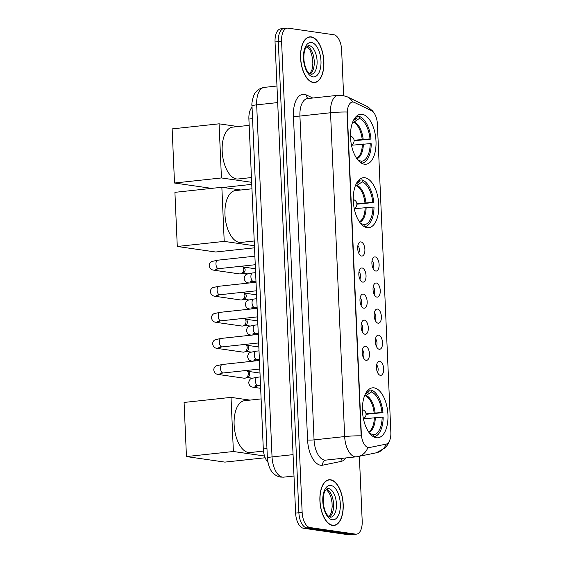 <?xml version="1.0" encoding="UTF-8"?>
<svg xmlns="http://www.w3.org/2000/svg" width="563" height="563" viewBox="0 0 563 563"><rect width="100%" height="100%" fill="white"/><g stroke="black" fill="none" stroke-linecap="round" stroke-linejoin="round"><path stroke-width="0.84" d="M367.118 227.649A25.124 12.562 83.8 0 0 368.723 227.677A25.124 12.562 83.8 0 0 378.66 202.947A25.124 12.562 83.8 0 0 364.937 177.76A25.124 12.562 83.8 0 0 363.332 177.725A25.124 12.562 83.8 0 0 353.395 202.462A25.124 12.562 83.8 0 0 367.118 227.649M364.345 164.206A25.124 12.562 83.8 0 0 365.957 164.234A25.124 12.562 83.8 0 0 375.894 139.504A25.124 12.562 83.8 0 0 362.171 114.31A25.124 12.562 83.8 0 0 360.559 114.282A25.124 12.562 83.8 0 0 350.622 139.012A25.124 12.562 83.8 0 0 364.345 164.206M376.288 437.754A25.124 12.562 83.8 0 0 377.9 437.789A25.124 12.562 83.8 0 0 387.837 413.052A25.124 12.562 83.8 0 0 374.113 387.865A25.124 12.562 83.8 0 0 372.502 387.837A25.124 12.562 83.8 0 0 362.565 412.566A25.124 12.562 83.8 0 0 376.288 437.754M379.751 361.221A7.108 3.554 -96.2 0 1 383.663 368.8A7.108 3.554 -96.2 0 1 380.37 375.345A7.108 3.554 -96.2 0 1 379.553 375.049A7.108 3.554 -96.2 0 1 376.527 368.666A7.108 3.554 -96.2 0 1 378.118 361.784A7.108 3.554 -96.2 0 1 379.751 361.221M377.435 372.284A4.265 2.132 83.8 0 0 376.64 364.937M378.61 335.147A7.108 3.554 -96.2 0 1 382.523 342.726A7.108 3.554 -96.2 0 1 379.23 349.271A7.108 3.554 -96.2 0 1 378.413 348.969A7.108 3.554 -96.2 0 1 375.387 342.593A7.108 3.554 -96.2 0 1 376.978 335.71A7.108 3.554 -96.2 0 1 378.61 335.147M376.295 346.21A4.265 2.132 83.8 0 0 375.5 338.863M377.47 309.073A7.108 3.554 -96.2 0 1 381.383 316.652A7.108 3.554 -96.2 0 1 378.09 323.19A7.108 3.554 -96.2 0 1 377.273 322.895A7.108 3.554 -96.2 0 1 374.247 316.519A7.108 3.554 -96.2 0 1 375.838 309.636A7.108 3.554 -96.2 0 1 377.47 309.073M375.155 320.129A4.265 2.132 83.8 0 0 374.367 312.789M376.337 282.999A7.108 3.554 -96.2 0 1 380.243 290.578A7.108 3.554 -96.2 0 1 376.95 297.116A7.108 3.554 -96.2 0 1 376.133 296.821A7.108 3.554 -96.2 0 1 373.107 290.438A7.108 3.554 -96.2 0 1 374.705 283.562A7.108 3.554 -96.2 0 1 376.337 282.999M374.022 294.055A4.265 2.132 83.8 0 0 373.227 286.715M375.197 256.925A7.108 3.554 -96.2 0 1 379.11 264.504A7.108 3.554 -96.2 0 1 375.81 271.042A7.108 3.554 -96.2 0 1 374.993 270.747A7.108 3.554 -96.2 0 1 371.967 264.364A7.108 3.554 -96.2 0 1 373.565 257.481A7.108 3.554 -96.2 0 1 375.197 256.925M372.882 267.981A4.265 2.132 83.8 0 0 372.087 260.641M365.542 346.217A7.108 3.554 -96.2 0 1 369.448 353.796A7.108 3.554 -96.2 0 1 366.154 360.341A7.108 3.554 -96.2 0 1 365.338 360.038A7.108 3.554 -96.2 0 1 362.312 353.663A7.108 3.554 -96.2 0 1 363.909 346.78A7.108 3.554 -96.2 0 1 365.542 346.217M363.226 357.28A4.265 2.132 83.8 0 0 362.431 349.933M364.402 320.143A7.108 3.554 -96.2 0 1 368.308 327.722A7.108 3.554 -96.2 0 1 365.014 334.26A7.108 3.554 -96.2 0 1 364.198 333.965A7.108 3.554 -96.2 0 1 361.172 327.589A7.108 3.554 -96.2 0 1 362.769 320.706A7.108 3.554 -96.2 0 1 364.402 320.143M362.086 331.199A4.265 2.132 83.8 0 0 361.291 323.859M363.262 294.069A7.108 3.554 -96.2 0 1 367.175 301.648A7.108 3.554 -96.2 0 1 363.881 308.186A7.108 3.554 -96.2 0 1 363.065 307.891A7.108 3.554 -96.2 0 1 360.038 301.508A7.108 3.554 -96.2 0 1 361.629 294.632A7.108 3.554 -96.2 0 1 363.262 294.069M360.946 305.125A4.265 2.132 83.8 0 0 360.151 297.785M362.122 267.995A7.108 3.554 -96.2 0 1 366.034 275.574A7.108 3.554 -96.2 0 1 362.741 282.112A7.108 3.554 -96.2 0 1 361.925 281.817A7.108 3.554 -96.2 0 1 358.898 275.434A7.108 3.554 -96.2 0 1 360.489 268.558A7.108 3.554 -96.2 0 1 362.122 267.995M359.806 279.051A4.265 2.132 83.8 0 0 359.018 271.711M360.982 241.921A7.108 3.554 -96.2 0 1 364.894 249.5A7.108 3.554 -96.2 0 1 361.601 256.038A7.108 3.554 -96.2 0 1 360.784 255.743A7.108 3.554 -96.2 0 1 357.758 249.36A7.108 3.554 -96.2 0 1 359.349 242.477A7.108 3.554 -96.2 0 1 360.982 241.921M358.666 252.977A4.265 2.132 83.8 0 0 357.878 245.63M369.483 447.529A12.801 6.397 -96.2 0 1 369.18 447.571A12.801 6.397 -96.2 0 1 368.364 447.557A12.801 6.397 -96.2 0 1 361.326 433.911L347.35 113.86A12.801 6.397 -96.2 0 1 352.459 102.072A12.801 6.397 -96.2 0 1 354.416 102.445L371.481 110.679A12.801 6.397 -96.2 0 1 377.386 123.966L390.856 432.398A12.801 6.397 -96.2 0 1 386.042 444.144L369.483 447.529M267.868 462.216A14.223 7.108 -96.2 0 1 263.301 448.971L248.895 119.053A14.223 7.108 -96.2 0 1 252.055 107.252M332.55 525.427A22.992 11.492 83.8 0 0 334.021 525.455A22.992 11.492 83.8 0 0 343.12 502.822A22.992 11.492 83.8 0 0 330.558 479.767A22.992 11.492 83.8 0 0 329.088 479.739A22.992 11.492 83.8 0 0 319.995 502.372A22.992 11.492 83.8 0 0 332.55 525.427M327.483 480.155L329.116 479.979A22.752 11.373 83.8 0 0 320.115 502.379A22.752 11.373 83.8 0 0 332.543 525.188A22.752 11.373 83.8 0 0 334 525.216A22.752 11.373 83.8 0 0 343.001 502.815A22.752 11.373 83.8 0 0 330.572 480.007A22.752 11.373 83.8 0 0 329.116 479.979M313.218 82.529A22.992 11.492 83.8 0 0 314.689 82.557A22.992 11.492 83.8 0 0 323.781 59.924A22.992 11.492 83.8 0 0 311.219 36.869A22.992 11.492 83.8 0 0 309.749 36.841A22.992 11.492 83.8 0 0 300.656 59.474A22.992 11.492 83.8 0 0 313.218 82.529M313.028 82.494A22.992 11.492 83.8 0 0 313.035 82.494L314.661 82.318A22.752 11.373 83.8 0 0 323.662 59.917A22.752 11.373 83.8 0 0 311.233 37.109A22.752 11.373 83.8 0 0 309.777 37.081A22.752 11.373 83.8 0 0 300.776 59.474A22.752 11.373 83.8 0 0 313.204 82.289A22.752 11.373 83.8 0 0 314.661 82.318M308.144 37.257A22.992 11.492 83.8 0 0 308.144 37.249L309.777 37.081M361.15 435.839L347.012 112.023A16.587 1.823 177.5 0 0 330.53 112.755A18.959 9.48 -96.2 0 1 338.103 95.288L307.497 98.595A18.959 9.48 83.8 0 0 299.924 116.062L314.063 439.879A18.959 9.48 83.8 0 0 324.492 460.091A18.959 9.48 83.8 0 0 325.71 460.119L356.316 456.811A18.959 9.48 -96.2 0 1 355.098 456.783A18.959 9.48 -96.2 0 1 344.669 436.571A16.587 1.823 -2.5 0 1 361.15 435.839M368.892 447.592L367.069 447.311M343.62 95.583L341.621 49.91A14.223 7.108 83.8 0 0 333.803 34.751L288.165 28.164A14.223 7.108 83.8 0 0 287.257 28.15L283.991 28.502A14.223 7.108 83.8 0 0 278.312 41.599L298.883 512.738A14.223 7.108 83.8 0 0 306.708 527.897L352.339 534.477A14.223 7.108 83.8 0 0 353.254 534.498A14.223 7.108 83.8 0 1 352.339 534.477L306.708 527.897A14.223 7.108 83.8 0 1 298.883 512.738L278.312 41.599A14.223 7.108 83.8 0 1 283.991 28.502A14.223 7.108 83.8 0 1 284.906 28.523M287.257 28.15A14.223 7.108 83.8 0 0 281.577 41.247L302.148 512.386A14.223 7.108 83.8 0 0 309.974 527.545L355.605 534.125A14.223 7.108 83.8 0 0 356.52 534.146A14.223 7.108 83.8 0 0 362.192 521.049L359.37 456.262M283.991 28.502L280.726 28.854A14.223 7.108 83.8 0 0 275.047 41.951L295.617 513.09A14.223 7.108 83.8 0 0 303.443 528.249L349.074 534.836A14.223 7.108 83.8 0 0 349.989 534.85L356.52 534.146M368.92 390.265L371.298 390.011A23.702 11.851 83.8 0 1 382.967 412.623L381.953 412.475A21.711 10.852 83.8 0 0 371.383 391.996L366.147 395.479L364.55 395.88M366.034 413.791L381.953 412.475M373.332 436.663L373.255 434.854A21.711 10.852 83.8 0 0 382.157 417.183L363.438 418.802M261.119 398.914L244.539 400.701A26.067 13.033 83.8 0 0 234.229 426.367A26.067 13.033 83.8 0 0 248.466 452.511A26.067 13.033 83.8 0 0 250.134 452.539L263.477 451.097M382.967 412.623L366.063 414.291M365.324 394.086L368.983 391.651L368.899 389.659A23.702 11.851 83.8 0 0 368.575 389.687A23.702 11.851 83.8 0 0 368.512 389.695L368.575 389.687M373.6 436.818A23.702 11.851 83.8 0 0 373.663 436.811A23.702 11.851 83.8 0 0 383.171 417.324L382.157 417.183M368.983 391.651A21.711 10.852 83.8 0 0 366.07 392.707M371.383 391.996L371.298 390.011M369.638 433.32L373.255 434.854M265.159 457.761L224.883 462.11L186.452 456.572L184.087 402.446L231.027 397.372L250 400.11M231.027 397.372L233.385 451.505L186.452 456.572M264.519 455.995L233.385 451.505M359.75 180.16L362.122 179.9A23.702 11.851 83.8 0 1 373.79 202.511L372.776 202.37A21.711 10.852 83.8 0 0 362.213 181.891L356.97 185.375L355.373 185.769M356.865 203.686L372.776 202.37M364.162 226.558L364.085 224.743A21.711 10.852 83.8 0 0 372.98 207.071L354.261 208.697M251.942 188.802L235.362 190.597A26.067 13.033 83.8 0 0 225.052 216.262A26.067 13.033 83.8 0 0 239.296 242.4A26.067 13.033 83.8 0 0 240.964 242.435L254.223 240.999M373.79 202.511L356.893 204.186M356.154 183.974L359.806 181.546L359.722 179.555A23.702 11.851 83.8 0 0 359.398 179.583A23.702 11.851 83.8 0 0 359.342 179.59L359.398 179.583M364.493 226.706L364.43 226.713A23.702 11.851 83.8 0 0 364.493 226.706A23.702 11.851 83.8 0 0 374.001 207.219L372.98 207.071M359.806 181.546A21.711 10.852 83.8 0 0 356.893 182.602M362.213 181.891L362.122 179.9M360.461 223.215L364.085 224.743M254.518 247.819L215.706 252.006L177.282 246.467L174.917 192.342L221.85 187.268L240.823 190.005M221.85 187.268L224.215 241.393L177.282 246.467M254.427 245.757L224.215 241.393M356.977 116.71L359.356 116.457A23.702 11.851 83.8 0 1 371.024 139.068L370.011 138.92A21.711 10.852 83.8 0 0 359.44 118.441L354.204 121.932L352.607 122.326M354.092 140.236L370.011 138.92M361.39 163.115L361.312 161.299A21.711 10.852 83.8 0 0 370.215 143.628L351.495 145.247M249.17 125.359L232.596 127.147A26.067 13.033 83.8 0 0 222.279 152.812A26.067 13.033 83.8 0 0 236.523 178.957A26.067 13.033 83.8 0 0 238.191 178.985L251.45 177.556M371.024 139.068L354.12 140.743M353.381 120.531L357.041 118.096L356.949 116.112A23.702 11.851 83.8 0 0 356.632 116.133A23.702 11.851 83.8 0 0 356.569 116.14L356.632 116.133M361.72 163.263L361.657 163.27A23.702 11.851 83.8 0 0 361.72 163.263A23.702 11.851 83.8 0 0 371.228 143.776L370.215 143.628M357.041 118.096A21.711 10.852 83.8 0 0 354.127 119.152M359.44 118.441L359.356 116.457M357.695 159.765L361.312 161.299M211.632 188.373L174.509 183.017L172.144 128.892L219.077 123.825L238.058 126.562M251.752 184.368L223.159 187.458M219.077 123.825L221.442 177.95L174.509 183.017M251.661 182.306L221.442 177.95M245.602 378.019L247.734 377.238A3.082 2.646 98.2 0 0 249.691 374.029A3.082 2.646 98.2 0 0 248.536 371.707L246.812 370.426A4.265 3.667 98.2 0 1 248.311 373.572A4.265 3.667 98.2 0 1 245.602 378.019A4.265 3.667 98.2 0 1 244.821 378.202A4.265 3.667 98.2 0 1 244.025 378.188L218.711 374.543C217.473 374.24 214.538 374.409 213.75 369.757C213.933 367.885 214.792 366.569 216.312 365.802L222.223 364.5A4.265 2.132 -96.2 0 0 220.513 368.167A4.265 2.132 -96.2 0 0 222.864 372.98A4.265 2.132 -96.2 0 0 223.138 372.988L219.978 373.494M244.469 351.945L246.601 351.164A3.082 2.646 98.2 0 0 248.55 347.955A3.082 2.646 98.2 0 0 247.396 345.633L245.672 344.352A4.265 3.667 98.2 0 1 247.171 347.498A4.265 3.667 98.2 0 1 244.469 351.945A4.265 3.667 98.2 0 1 243.68 352.128A4.265 3.667 98.2 0 1 242.885 352.114L217.571 348.462C216.34 348.166 213.398 348.335 212.61 343.683C212.8 341.811 213.651 340.488 215.179 339.721L221.083 338.426A4.265 2.132 -96.2 0 0 219.373 342.093A4.265 2.132 -96.2 0 0 221.723 346.907A4.265 2.132 -96.2 0 0 221.998 346.907L218.838 347.42M243.329 325.871L245.461 325.09A3.082 2.646 98.2 0 0 247.41 321.874A3.082 2.646 98.2 0 0 246.256 319.552L244.532 318.278A4.265 3.667 98.2 0 1 246.031 321.424A4.265 3.667 98.2 0 1 243.329 325.871A4.265 3.667 98.2 0 1 242.54 326.054A4.265 3.667 98.2 0 1 241.752 326.04L216.431 322.388C215.2 322.092 212.258 322.261 211.47 317.609C211.66 315.737 212.511 314.414 214.039 313.647L219.943 312.352A4.265 2.132 -96.2 0 0 218.233 316.019A4.265 2.132 -96.2 0 0 220.59 320.826A4.265 2.132 -96.2 0 0 220.858 320.833L217.698 321.346M242.189 299.798L244.321 299.016A3.082 2.646 98.2 0 0 246.277 295.8A3.082 2.646 98.2 0 0 245.123 293.478L243.392 292.204A4.265 3.667 98.2 0 1 244.891 295.343A4.265 3.667 98.2 0 1 242.189 299.798A4.265 3.667 98.2 0 1 241.407 299.98A4.265 3.667 98.2 0 1 240.612 299.966L215.298 296.314C214.06 296.018 211.118 296.187 210.33 291.535C210.52 289.663 211.378 288.34 212.898 287.573L218.803 286.278A4.265 2.132 -96.2 0 0 217.093 289.938A4.265 2.132 -96.2 0 0 219.45 294.752A4.265 2.132 -96.2 0 0 219.725 294.759L216.565 295.265M241.048 273.717L243.181 272.942A3.082 2.646 98.2 0 0 245.137 269.726A3.082 2.646 98.2 0 0 243.983 267.404L242.252 266.13A4.265 3.667 98.2 0 1 243.758 269.269A4.265 3.667 98.2 0 1 241.048 273.717A4.265 3.667 98.2 0 1 240.267 273.907A4.265 3.667 98.2 0 1 239.472 273.892L214.158 270.24C212.92 269.944 209.985 270.106 209.19 265.462C209.38 263.583 210.238 262.267 211.758 261.499L217.67 260.205A4.265 2.132 -96.2 0 0 215.953 263.864A4.265 2.132 -96.2 0 0 218.31 268.678A4.265 2.132 -96.2 0 0 218.585 268.685L215.425 269.191M347.35 113.86L346.949 113.902M361.326 433.911L360.925 433.96M266.961 448.577L263.301 448.971M252.555 118.659L248.895 119.053M293.443 116.154A4.743 0.521 177.5 0 0 299.924 116.062L330.53 112.755L344.669 436.571L314.063 439.879A4.743 0.521 177.5 0 1 307.581 439.977L293.443 116.154A23.702 11.851 -96.2 0 1 304.421 94.352A23.702 11.851 -96.2 0 1 306.525 95.013L312.775 98.025M356.316 456.811L357.913 456.558A16.587 14.349 -101.6 0 0 367.885 447.613M371.446 110.658A16.587 13.716 -64.2 0 0 366.471 106.083L372.481 110.82L373.867 112.741M389.695 440.336L388.379 443.609L385.592 447.585L376.365 452.786A16.587 14.349 -101.6 0 0 386.239 444.094M352.755 102.051A16.587 13.716 -64.2 0 0 347.455 96.913L366.471 106.083M345.978 457.923A23.702 11.851 -96.2 0 1 341.136 461.414L322.683 465.186A23.702 11.851 -96.2 0 1 307.581 439.977M281.577 41.247L275.047 41.951M302.148 512.386L295.617 513.09M309.974 527.545L303.443 528.249M355.605 534.125L349.074 534.836M341.136 461.414A4.743 4.103 78.4 0 1 341.635 458.395M322.683 465.186A4.743 4.103 78.4 0 1 325.766 460.112M308.038 98.539A4.743 3.92 115.8 0 1 306.525 95.013M277.693 102.579L256.672 104.852A9.48 1.042 177.5 0 0 251.999 105.957C251.182 103.036 254.04 93.113 255.546 92.515C256.355 91.438 258.459 88.412 264.237 87.385A18.959 9.48 83.8 0 0 256.672 104.852L272.042 456.91A18.959 9.48 83.8 0 0 282.471 477.121A18.959 9.48 83.8 0 0 283.682 477.142L293.999 476.031M293.07 454.637L272.042 456.91A9.48 1.042 177.5 0 0 267.376 458.015L251.999 105.957M330.657 517.228A14.448 7.22 83.8 0 0 336.371 502.998A14.448 7.22 83.8 0 0 328.482 488.515A14.448 7.22 83.8 0 0 327.553 488.494L325.344 490.352C323.577 493.188 322.909 497.523 323.324 503.364C324.147 509.318 325.759 513.512 328.152 515.933L330.657 517.228M329.461 516.94A14.448 7.22 83.8 0 0 333.43 502.393A14.448 7.22 83.8 0 0 326.449 489.029M330.805 485.426A17.291 8.649 83.8 0 0 322.796 501.33A17.291 8.649 83.8 0 0 332.304 519.769A17.291 8.649 83.8 0 0 340.319 503.857A17.291 8.649 83.8 0 0 330.805 485.426M311.318 74.323A14.448 7.22 83.8 0 0 317.032 60.1A14.448 7.22 83.8 0 0 309.143 45.617A14.448 7.22 83.8 0 0 308.221 45.596L306.005 47.454C304.245 50.29 303.57 54.625 303.992 60.466C304.815 66.42 306.42 70.614 308.813 73.035L311.318 74.323M310.122 74.042A14.448 7.22 83.8 0 0 314.098 59.495A14.448 7.22 83.8 0 0 307.109 46.131M311.466 42.528A17.291 8.649 83.8 0 0 303.457 58.432A17.291 8.649 83.8 0 0 312.965 76.871A17.291 8.649 83.8 0 0 320.98 60.959A17.291 8.649 83.8 0 0 311.466 42.528M374.128 412.918A18.579 9.289 83.8 0 0 365.296 395.796M368.582 431.884A18.579 9.289 83.8 0 0 374.332 417.626M375.099 412.841A18.804 9.402 83.8 0 0 366.147 395.479M368.849 432.278A18.804 9.402 83.8 0 0 375.31 417.549M364.951 202.814A18.579 9.289 83.8 0 0 356.119 185.691M359.405 221.78A18.579 9.289 83.8 0 0 365.155 207.515M365.929 202.736A18.804 9.402 83.8 0 0 356.97 185.375M359.68 222.174A18.804 9.402 83.8 0 0 366.133 207.437M362.185 139.364A18.579 9.289 83.8 0 0 353.346 122.248M356.639 158.33A18.579 9.289 83.8 0 0 362.389 144.072M363.156 139.286A18.804 9.402 83.8 0 0 354.204 121.932M356.907 158.724A18.804 9.402 83.8 0 0 363.367 143.994M221.977 373.121A4.265 3.667 98.2 0 1 218.711 374.543M220.837 347.047A4.265 3.667 98.2 0 1 217.571 348.462M219.697 320.973A4.265 3.667 98.2 0 1 216.431 322.388M218.564 294.899A4.265 3.667 98.2 0 1 215.298 296.314M217.424 268.825A4.265 3.667 98.2 0 1 214.158 270.24M256.566 384.846L254.919 386.26L258.079 385.746A4.265 2.132 -96.2 0 1 257.805 385.746A4.265 2.132 -96.2 0 1 255.454 380.933A4.265 2.132 -96.2 0 1 257.164 377.266L251.64 378.385C250.289 378.646 249.303 380.025 248.691 382.523C249.479 387.175 252.421 387.006 253.653 387.302L260.655 388.315M256.918 385.887A4.265 3.667 98.2 0 1 253.653 387.302M255.426 358.772L253.786 360.186L256.946 359.673A4.265 2.132 -96.2 0 1 256.672 359.673A4.265 2.132 -96.2 0 1 254.314 354.859A4.265 2.132 -96.2 0 1 256.024 351.192L250.507 352.311C249.149 352.572 248.163 353.951 247.551 356.449C248.339 361.101 251.281 360.932 252.52 361.228M255.785 359.813A4.265 3.667 98.2 0 1 254.096 361.059M254.286 332.691L252.646 334.112L255.806 333.599A4.265 2.132 -96.2 0 1 255.532 333.592A4.265 2.132 -96.2 0 1 253.174 328.778A4.265 2.132 -96.2 0 1 254.891 325.118L249.367 326.237C248.009 326.491 247.023 327.87 246.411 330.375C247.206 335.027 250.141 334.858 251.379 335.154M254.645 333.739A4.265 3.667 98.2 0 1 252.963 334.985M253.153 306.617L251.506 308.031L254.666 307.525A4.265 2.132 -96.2 0 1 254.392 307.518A4.265 2.132 -96.2 0 1 252.041 302.704A4.265 2.132 -96.2 0 1 253.751 299.044L248.227 300.156C246.868 300.417 245.89 301.796 245.278 304.301C246.066 308.946 249.001 308.784 250.239 309.08M253.505 307.665A4.265 3.667 98.2 0 1 251.823 308.911M252.013 280.543L250.366 281.957L253.526 281.451A4.265 2.132 -96.2 0 1 253.251 281.444A4.265 2.132 -96.2 0 1 250.901 276.63A4.265 2.132 -96.2 0 1 252.611 272.964L247.087 274.082C245.735 274.343 244.75 275.722 244.138 278.221C244.926 282.872 247.868 282.71 249.099 283.006M252.365 281.591A4.265 3.667 98.2 0 1 250.683 282.83M369.18 447.571L368.582 447.634M352.459 102.072L351.995 102.121M347.455 96.913L342.403 95.365L338.103 95.288M357.913 456.558L376.365 452.786M283.682 477.142L280.705 477.093C277.812 476.622 275.328 475.327 273.245 473.194C270.134 470.379 268.178 465.32 267.376 458.015M264.237 87.385L276.975 86.012M332.36 525.392L334 525.216M329.165 516.771L331.318 512.64L332.184 506.756L332.022 502.569L330.889 496.981L329.256 492.984L326.195 489.261M309.826 73.866L311.979 69.742L312.852 63.858L312.683 59.671L311.557 54.083L309.924 50.086L306.856 46.363M363.388 418.576A4.743 4.743 0 0 0 362.431 409.702M354.218 208.472A4.743 4.743 0 0 0 353.261 199.591M351.446 145.022A4.743 4.743 0 0 0 350.489 136.147M259.437 360.482L222.223 364.5M259.986 373.072L248.051 371.348M259.81 369.025L223.138 372.988M252.203 378.174L247.171 377.449M258.297 334.408L221.083 338.426M258.846 346.991L246.918 345.274M258.67 342.944L221.998 346.907M251.063 352.1L246.038 351.368M257.164 308.334L219.943 312.352M257.713 320.917L245.778 319.2M257.537 316.87L220.858 320.833M249.93 326.019L244.898 325.294M256.024 282.253L218.803 286.278M256.573 294.843L244.638 293.126M256.397 290.797L219.725 294.759M248.79 299.945L243.758 299.22M254.884 256.179L217.67 260.205M255.433 268.769L243.498 267.045M255.257 264.723L218.585 268.685M247.65 273.871L242.618 273.146M260.155 376.943L257.164 377.266M260.528 385.486L258.079 385.746M259.022 350.869L256.024 351.192M259.395 359.412L256.946 359.673M257.882 324.795L254.891 325.118M258.255 333.338L255.806 333.599M256.742 298.721L253.751 299.044M257.115 307.257L254.666 307.525M255.602 272.647L252.611 272.964M255.975 281.183L253.526 281.451"/></g></svg>
